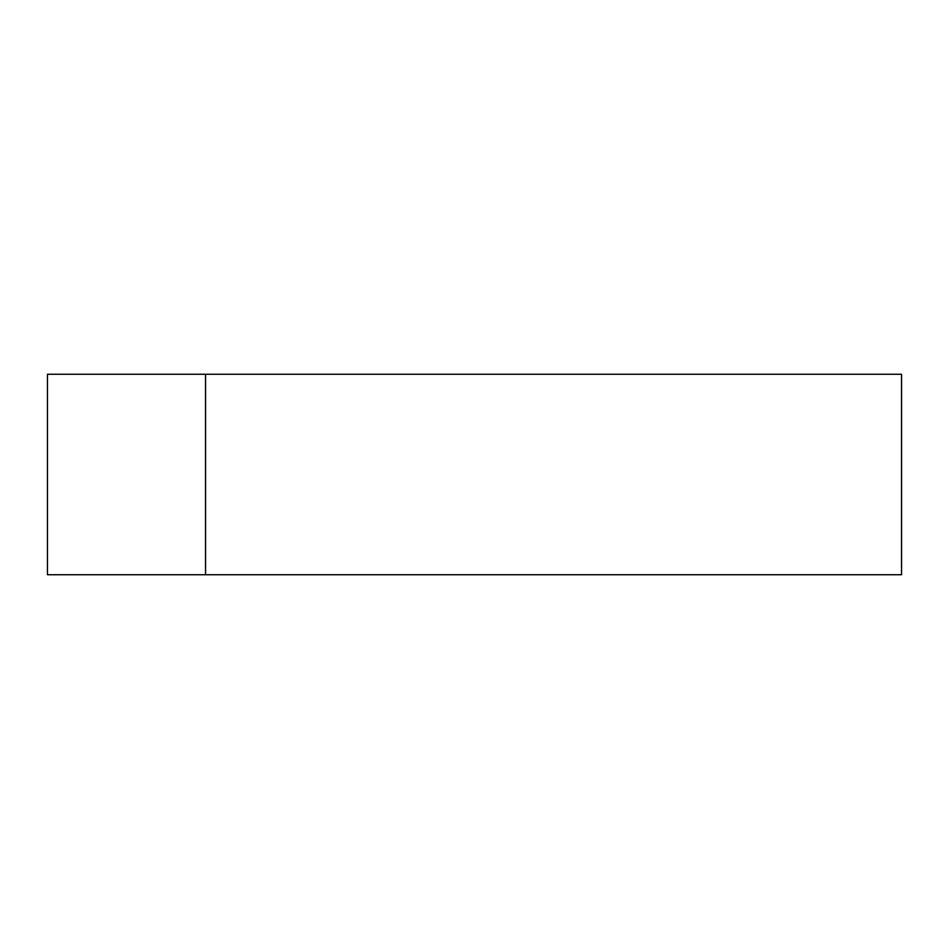 <?xml version="1.0" encoding="UTF-8"?>
<svg xmlns="http://www.w3.org/2000/svg" width="949" height="949" viewBox="0 0 949 949"><rect width="100%" height="100%" fill="white"/><g stroke="black" fill="none" stroke-linecap="round" stroke-linejoin="round"><path stroke-width="1.42" d="M205.553 374.262L47.45 374.262L47.45 574.738L205.553 574.738L205.553 374.262L901.55 374.262L901.55 574.738L205.553 574.738"/></g></svg>
